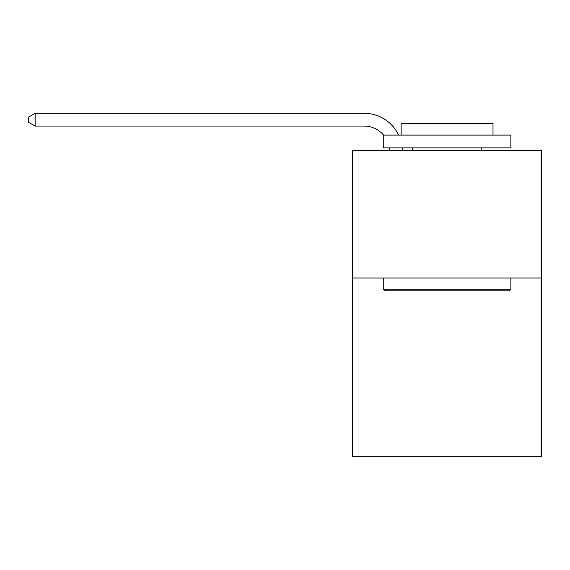 <?xml version="1.0" encoding="UTF-8"?>
<svg xmlns="http://www.w3.org/2000/svg" width="570" height="570" viewBox="0 0 570 570"><rect width="100%" height="100%" fill="white"/><g stroke="black" fill="none" stroke-linecap="round" stroke-linejoin="round"><path stroke-width="0.85" d="M541.5 278.032L541.5 456.691L352.638 456.691L352.638 150.423L541.5 150.423L541.5 278.032L352.638 278.032M389.616 150.423A25.522 25.522 0 0 0 389.367 147.865A25.522 25.522 0 0 1 389.616 150.423A25.522 25.522 0 0 0 389.367 147.865A25.522 25.522 0 0 1 389.616 150.423A25.522 25.522 0 0 0 389.367 147.865A25.522 25.522 0 0 1 389.616 150.423A25.522 25.522 0 0 0 389.367 147.865A25.522 25.522 0 0 1 389.616 150.423A25.522 25.522 0 0 0 389.367 147.865A25.522 25.522 0 0 1 389.616 150.423A25.522 25.522 0 0 0 389.367 147.865A25.522 25.522 0 0 1 389.616 150.423A25.522 25.522 0 0 0 389.367 147.865A25.522 25.522 0 0 1 389.616 150.423A25.522 25.522 0 0 0 389.367 147.865A25.522 25.522 0 0 1 389.616 150.423M364.116 126.07A25.522 25.522 0 0 1 383.603 135.104A25.522 25.522 0 0 0 364.116 126.07A25.522 25.522 0 0 1 383.603 135.104A25.522 25.522 0 0 0 364.116 126.07A25.522 25.522 0 0 1 383.603 135.104A25.522 25.522 0 0 0 364.116 126.07A25.522 25.522 0 0 1 383.603 135.104A25.522 25.522 0 0 0 364.116 126.07A25.522 25.522 0 0 1 383.603 135.104A25.522 25.522 0 0 0 364.116 126.07A25.522 25.522 0 0 1 383.603 135.104A25.522 25.522 0 0 0 364.116 126.07A25.522 25.522 0 0 1 383.603 135.104A25.522 25.522 0 0 0 364.116 126.07A25.522 25.522 0 0 1 383.603 135.104A25.522 25.522 0 0 0 364.116 126.07L35.133 126.07L28.5 122.244L28.5 117.142L35.133 113.309L364.116 113.309A38.283 38.283 0 0 1 398.672 135.104M384.793 290.793L383.261 289.261L510.87 289.261L509.345 290.793L384.793 290.793M510.87 135.104L510.87 147.865L383.261 147.865L383.261 135.104L510.87 135.104M401.13 135.104L401.13 123.369L493.007 123.369L493.007 135.104M510.87 278.032L510.87 289.261M383.261 278.032L383.261 289.261M481.778 147.865L481.778 150.423M412.359 147.865L412.359 150.423M35.133 126.07L35.133 113.309L364.116 113.309M402.221 147.865A38.283 38.283 0 0 1 402.384 150.423"/></g></svg>
